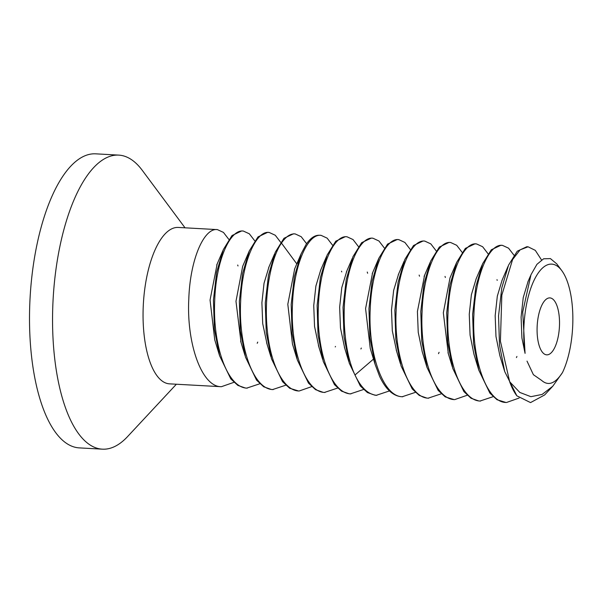 <?xml version="1.0" encoding="UTF-8"?>
<svg xmlns="http://www.w3.org/2000/svg" width="603" height="603" viewBox="0 0 603 603"><rect width="100%" height="100%" fill="white"/><g stroke="black" fill="none" stroke-linecap="round" stroke-linejoin="round"><path stroke-width="0.9" d="M176.37 384.232L127.527 436.64A147.26 57.504 -86.8 0 1 102.404 449.167L79.362 447.893A147.26 57.504 -86.8 0 1 78.518 447.833A147.26 57.504 -86.8 0 1 30.15 296.593A147.26 57.504 -86.8 0 1 95.643 153.833L118.685 155.107A147.26 57.504 -86.8 0 1 119.53 155.167A147.26 57.504 -86.8 0 1 142.27 170.332L185.031 227.813M102.404 449.167A147.26 57.504 -86.8 0 1 101.553 449.107A147.26 57.504 -86.8 0 1 53.192 297.867A147.26 57.504 -86.8 0 1 118.685 155.107M217.419 229.615L178.232 227.437A78.33 30.587 93.2 0 0 143.393 303.377A78.33 30.587 93.2 0 0 169.119 383.817A78.33 30.587 93.2 0 0 169.571 383.855L220.819 386.681C201.5 386.417 186.417 342.956 188.807 298.817C190.126 259.396 204.025 227.587 217.419 229.615L223.457 232.411L228.839 239.406M502.54 245.398L500.852 245.293L491.324 249.77L482.626 263.722L475.835 286.651L472.631 314.404L473.581 343.68L478.805 370.167L489.885 393.118L497.008 399.721L505.94 402.465C486.515 402.329 471.569 358.265 473.913 314.819C475.134 275.526 489.274 243.024 502.54 245.398L508.563 248.18L513.952 255.19M493.126 396.676L480.018 401.033C460.308 400.43 445.655 356.908 448.014 312.927C449.295 273.724 463.564 241.471 476.619 243.966L482.634 246.733L488.031 253.75M476.619 243.966L474.93 243.861L465.343 248.398L456.675 262.35L449.951 285.015L446.717 312.836L447.667 342.285L452.83 368.554L463.911 391.618L471.056 398.266L478.722 400.957L480.531 401.07M441.283 393.804L428.175 398.161C408.826 397.837 393.774 354.458 396.163 310.236C397.505 270.822 411.374 239.105 424.776 241.094L430.813 243.883L436.195 250.886M415.361 392.372L402.254 396.729C382.815 396.586 367.883 352.476 370.234 309.045C371.463 269.752 385.611 237.273 398.862 239.655L404.877 242.436L410.274 249.446M398.862 239.655L397.173 239.557L387.593 244.087L378.857 258.197L372.111 281.104L368.953 308.744L369.895 337.876L375.081 364.295L379.611 376.378C385.498 388.905 392.613 395.666 400.957 396.653L402.766 396.766M450.697 242.527L449.009 242.429L439.376 247.011L430.7 261.054L424.015 283.666L420.796 311.48L421.746 340.853L426.977 367.34L438.155 390.39L445.225 396.887L454.097 399.593C434.348 398.689 419.846 356.011 422.085 311.728C423.366 272.443 437.318 240.461 450.697 242.527L456.705 245.3L462.117 252.318M467.204 395.244L454.609 399.631M424.776 241.094L423.095 240.989L413.522 245.511L404.877 259.396L398.063 282.408L394.867 310.266L395.817 339.316L401.07 365.953L412.233 388.95L419.266 395.425L426.879 398.093L428.688 398.199M389.44 390.94L376.34 395.289C367.988 394.302 360.873 387.541 354.986 375.013C345.534 355.092 342.014 321.572 345.421 293.194C349.016 260.051 361.559 236.368 372.94 238.223L378.948 240.996L384.352 248.014M372.94 238.223L371.252 238.125L361.649 242.677L352.981 256.644L346.25 279.377L343.032 307.304L344.019 336.828L349.243 363.127L360.308 385.973L367.415 392.553L375.043 395.221L376.852 395.327M363.519 389.5L350.418 393.857C330.67 392.952 316.16 350.26 318.407 305.985C319.688 266.707 333.617 234.748 347.019 236.791L353.026 239.557L358.438 246.582M347.019 236.791L345.331 236.685L335.773 241.2L327.143 255.031L320.397 277.621L317.125 305.472L318.045 334.921L323.276 361.529L334.469 384.639L341.539 391.143L349.122 393.782L350.931 393.895M337.605 388.068L324.497 392.425C305.171 392.138 290.096 348.722 292.485 304.507C293.827 265.094 307.703 233.346 321.098 235.351L327.135 238.147L332.517 245.142M319.801 235.283C315.083 234.876 310.507 237.936 306.09 244.449L301.123 253.825L294.362 276.762L291.189 304.485L292.116 333.399L297.309 359.946L308.487 383.124L315.55 389.666L323.2 392.349L325.009 392.463M295.184 233.919L293.495 233.813L283.975 238.283L275.277 252.22L268.471 275.179L265.275 302.962L266.232 332.276L271.471 358.777L282.551 381.669L289.659 388.249L298.575 390.985C283.38 390.299 270.332 363.933 267.28 329.939C263.79 296.842 270.491 258.793 281.465 243.084C285.89 236.572 290.458 233.512 295.184 233.919L301.199 236.7L306.595 243.71M311.683 386.636L299.088 391.023M285.762 385.196L272.654 389.553C252.951 388.943 238.298 345.429 240.657 301.447C241.931 262.245 256.207 229.992 269.262 232.487L275.269 235.26L280.674 242.278M269.262 232.487L267.574 232.381L258.001 236.904L249.356 250.788L242.61 273.43L239.361 301.296L240.311 330.798L245.481 357.112L256.569 380.154L263.699 386.787L271.358 389.478L273.167 389.591M259.84 383.764L246.74 388.121C226.992 387.224 212.475 344.494 214.728 300.226C216.017 260.948 229.931 229.019 243.341 231.047L249.348 233.813L254.752 240.838M243.341 231.047L241.652 230.949L232.012 235.539L223.329 249.597L216.65 272.224L213.439 300L214.382 329.276L219.59 355.77L230.791 378.895L237.853 385.4L245.444 388.046L247.253 388.151M516.854 395.817L504.711 371.554L499.495 345.059L498.553 315.814L501.786 287.887L508.54 265.169L517.231 251.225L526.773 246.733L528.07 246.8L520.11 249.846L512.58 259.576L501.832 295.138L500.407 341.177L509.671 381.744A78.33 30.587 93.2 0 0 516.854 395.817L530.527 402.593L544.637 394.957L552.77 386.237L562.493 372.548A62.35 24.346 93.2 0 0 561.732 270.566A62.35 24.346 93.2 0 0 533.233 282.091A62.35 24.346 93.2 0 0 525.07 353.366L522.718 311.977L530.979 274.719L536.934 264.325L543.612 258.785L550.433 258.612L556.773 263.895L561.732 270.566M506.452 402.502L519.123 398.048M541.509 259.938L535.306 250.366L528.07 246.8M233.926 382.332L221.331 386.719M448.315 353.705L443.333 312.829L450.011 277.855M422.281 351.911L418.233 332.283L417.412 311.51L424.58 275.33M396.661 351.391L392.312 330.783L391.498 309.957L393.646 290.39L398.651 273.905M319.417 235.253L321.098 235.351M509.671 381.744L519.824 392.447L530.911 396.684L542.15 394.422L552.77 386.237M525.07 353.366L521.904 337.899L521.098 317.11L523.238 297.581L528.115 281.382M504.711 371.554L499.857 355.627L495.983 336.489L495.176 315.693L497.317 296.148L502.156 280.026M478.805 370.167L473.95 354.217L470.069 335.08L469.255 314.269L471.395 294.716L476.189 278.699M527.022 361.129L533.384 374.689L541.622 380.403C548.293 386.289 555.25 383.674 562.493 372.548M546.559 354.828A28.514 11.133 93.2 0 0 546.725 354.843A28.514 11.133 93.2 0 0 559.403 327.195A28.514 11.133 93.2 0 0 550.042 297.912A28.514 11.133 93.2 0 0 549.876 297.905A28.514 11.133 93.2 0 0 537.198 325.545A28.514 11.133 93.2 0 0 546.559 354.828M370.242 348.391L365.576 308.6L372.594 272.775M344.712 348.21L340.476 327.972L339.655 307.161L341.788 287.593L346.868 270.92M318.904 347.094L314.54 326.396L313.741 305.593L315.889 286.048L320.728 269.963M297.008 358.928L292.47 344.049L287.812 304.266L294.709 268.75M298.138 261.875L297.709 263.24M267.061 344.223L262.712 323.6L261.898 302.766L264.046 283.206L269.044 266.745M241.034 342.474L235.977 301.312L242.677 266.315L249.356 250.788M219.59 355.77L214.751 339.866L210.055 300.038L217.163 263.971M373.506 359.087L354.986 375.013M296.804 263.895L281.465 243.084M456.675 262.35L450.019 277.84M452.393 367.076L447.991 352.634M422.123 351.391L426.977 367.34M424.097 276.438L430.143 262.395M396.209 349.921L400.43 363.775M398.244 274.847L404.146 261.152M516.447 357.549L516.907 356.486M496.993 279.664L497.204 280.35M530.534 275.759L527.813 282.068M501.9 280.621L508.043 266.36M475.978 279.181L482.174 264.792M445.029 276.423L445.353 277.47M438.502 353.659L439.082 352.31M419.145 275.089L419.484 276.197M367.25 272.051L367.619 273.257M360.911 348.971L361.31 348.044M341.517 271.184L341.735 271.9M335.268 346.921L335.472 346.446M257.21 343.288L257.722 342.105M237.703 265.034L237.989 265.961M266.609 342.745L270.837 356.614M268.644 267.672L274.538 253.991M240.635 341.162L244.961 355.34M216.726 264.981L222.876 250.682M378.857 258.197L372.239 273.596M375.081 364.295L370.242 348.406M344.373 347.102L348.738 361.408M346.371 272.059L352.273 258.363M318.422 345.527L322.635 359.343M320.487 270.521L326.532 256.479M294.483 269.27L301.123 253.825"/></g></svg>
